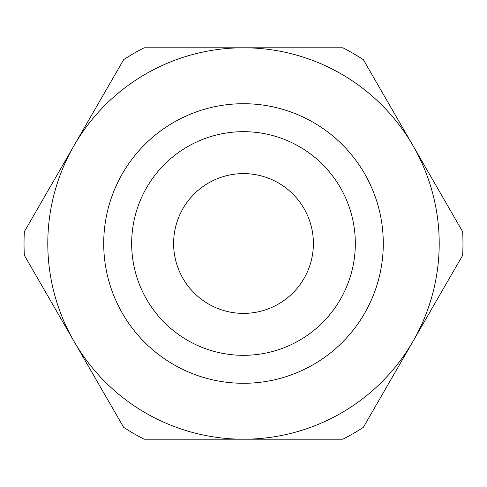 <?xml version="1.0" encoding="UTF-8"?>
<svg xmlns="http://www.w3.org/2000/svg" width="487" height="487" viewBox="0 0 487 487"><rect width="100%" height="100%" fill="white"/><g stroke="black" fill="none" stroke-linecap="round" stroke-linejoin="round"><path stroke-width="0.73" d="M313.397 243.5A69.897 69.897 0 0 1 208.552 304.028A69.897 69.897 0 0 1 208.552 182.972A69.897 69.897 0 0 1 313.397 243.5M462.65 255.328A219.467 219.467 0 0 0 462.65 231.672L412.988 145.65A195.707 195.707 0 0 0 74.012 145.65L123.68 59.627A219.467 219.467 0 0 1 144.17 47.793L342.83 47.793A219.467 219.467 0 0 1 363.32 59.627L412.988 145.65A195.707 195.707 0 0 1 412.988 341.35L363.32 427.373A219.467 219.467 0 0 1 342.83 439.207L144.17 439.207A219.467 219.467 0 0 1 123.68 427.373L24.35 255.328A219.467 219.467 0 0 1 24.35 231.672L74.012 145.65A195.707 195.707 0 0 0 243.5 439.207A195.707 195.707 0 0 0 412.988 341.35L462.65 255.328M131.667 243.5A111.833 111.833 0 0 1 299.414 146.654A111.833 111.833 0 0 1 299.414 340.346A111.833 111.833 0 0 1 131.667 243.5M103.713 243.5A139.787 139.787 0 0 0 243.5 383.287A139.787 139.787 0 0 0 383.287 243.5A139.787 139.787 0 0 0 243.5 103.713A139.787 139.787 0 0 0 103.713 243.5"/></g></svg>
